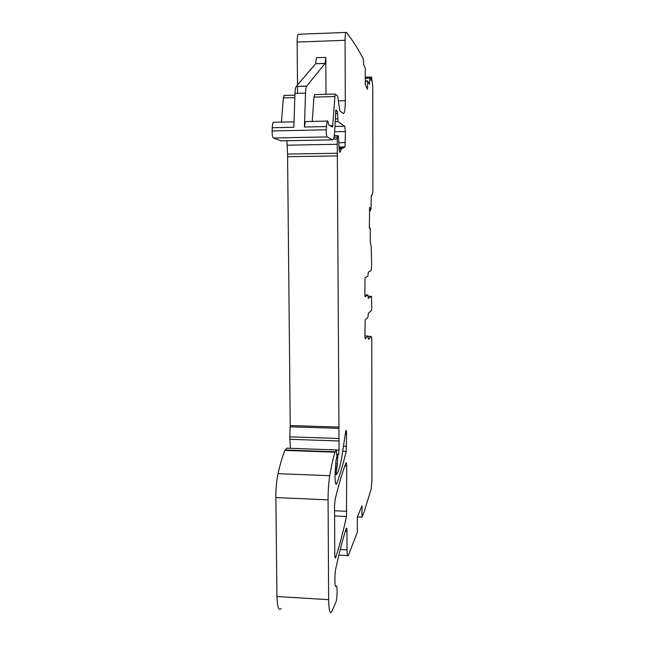 <?xml version="1.0" encoding="UTF-8"?>
<svg xmlns="http://www.w3.org/2000/svg" width="645" height="645" viewBox="0 0 645 645"><rect width="100%" height="100%" fill="white"/><g stroke="black" fill="none" stroke-linecap="round" stroke-linejoin="round"><path stroke-width="0.97" d="M335.666 557.538L335.553 557.836C335.102 558.505 334.844 557.474 334.787 554.74L334.537 505.535L335.037 499.899C338.851 484.121 342.495 471.809 345.954 462.965L346.01 462.836C346.421 462.312 346.655 463.4 346.704 466.101L346.454 516.516C343.237 531.577 339.641 545.251 335.666 557.538L334.997 557.498M357.378 516.968L361.998 517.185L364.248 511.469L371.189 489.039L371.963 479.88L371.778 341.286C371.738 337.948 371.52 336.327 371.117 336.416L368.464 339.286L367.908 336.021L365.223 338.827L364.925 336.755L365.151 319.88L367.908 317.421L368.384 313.18L371.512 310.503L371.738 308.084L371.464 296.273L368.101 296.248M369.303 228.088L370.254 228.12L370.27 241.706L371.173 246.495L371.681 264.845L371.133 270.698L368.351 272.085L367.852 276.197L365.054 277.681L364.844 294.588L365.143 296.781L367.835 294.959L368.392 298.458L371.464 296.273M369.674 207.295L369.303 228.193L370.254 228.12M369.706 207.303L370.246 210.649L371.06 208.891L371.246 195.629L371.738 195.596L372.713 193.161L372.891 191.041L372.77 86.696L371.584 77.013L365.255 77.207M361.998 517.185L361.934 505.841L357.298 517.161L357.338 532.278L348.26 555.635C347.526 556.724 347.115 554.805 347.026 549.887L346.954 531.23C346.913 528.698 346.696 527.707 346.309 528.255L346.212 528.505C342.922 538.623 339.472 551.87 335.86 568.237C334.408 574.34 334.634 588.716 336.134 586.232C337.577 583.967 337.351 599.165 335.9 602.124L331.764 611.629C329.926 614.556 328.886 610.573 328.644 599.673L328.071 499.859C328.071 490.958 328.636 482.912 329.764 475.72C331.417 465.738 333.175 457.894 335.037 452.185L336.351 449.936L336.916 456.209L336.021 461.014L335.021 477.002C335.158 482.863 335.698 485.153 336.642 483.863L336.819 483.452C340.238 473.93 343.366 463.223 346.204 451.331L346.583 433.948C346.526 431.15 346.284 430.013 345.865 430.529L342.221 454.274C340.955 462.763 339.48 468.77 337.786 472.285L336.561 474.502L336.239 471.672L337.424 463.989L337.819 455.338L338.681 454.378L339.068 450.097L337.246 138.998L337.545 135.644L338.432 136.03L339.206 149.64C339.431 151.785 339.722 152.631 340.076 152.196L341.294 148.987L345.002 146.907L345.422 131.556L344.712 126.267L338.012 121.615L337.561 113.576L337.037 110.892L335.868 109.997L334.682 131.467C334.416 135.531 333.949 138.183 333.28 139.425L332.481 139.852L327.088 136.917C326.459 136.055 326.16 133.684 326.185 129.806L327.088 121.083C327.62 120.373 328.095 121.365 328.515 124.066L328.773 124.904L332.586 127.121L335.102 94.049L337.633 95.928L339.81 110.859L343.261 113.552L343.962 113.27C344.833 111.424 345.277 107.231 345.301 100.701L345.067 40.296C345.083 36.128 345.349 33.516 345.873 32.452L346.373 32.395C352.799 40.522 358.451 49.407 363.337 59.066L363.691 64.46L365.239 68.322L365.336 84.922L367.521 89.244L367.602 80.891L369.4 84.334L369.908 77.731L371.318 80.536L371.584 77.013M297.498 84.938L297.135 42.062C297.143 37.934 297.49 35.338 298.192 34.274L298.861 34.209M281.422 122.123L283.365 97.927L284.324 95.355M327.088 136.917L273.359 137.99C272.512 137.135 272.101 134.789 272.117 130.951L272.238 127.734C272.359 124.945 272.714 123.13 273.303 122.308L274.157 122.292M326.281 126.557L304.432 127.033L305.528 93.106L294.983 93.404L293.838 127.267L272.238 127.734M273.359 137.99L281.164 140.844M337.666 153.236L287.573 154.082L286.936 140.731M287.573 154.082L290.226 425.555L289.766 436.859L290.419 448.323M281.147 608.412C278.704 611.275 277.294 607.3 276.939 596.496L275.85 497.561C275.81 488.749 276.544 480.783 278.035 473.664C280.22 463.795 282.55 456.039 285.017 450.404L286.775 448.194L336.351 449.936M365.094 83.552L365.82 80.931L367.602 80.891M304.432 127.033L305.343 121.583L306.069 121.566M326.007 94.299L325.798 57.397L325.088 63.412L306.738 86.083L296.2 86.47C295.531 87.494 295.128 89.8 294.983 93.404M297.571 93.332L297.514 86.349M325.798 57.397L316.413 57.711L315.631 63.766L296.257 86.39M305.528 93.106C305.674 89.502 306.053 87.188 306.681 86.164L306.738 86.083M312.244 121.421L313.93 97.097L314.857 94.605M346.704 466.101L344.809 466.029M346.881 511.324L334.561 510.759M346.454 516.516L334.594 515.96M368.085 336.368L371.117 336.416M371.222 195.685L371.657 195.677M371.456 78.206L370.182 78.239M371.439 79.359L370.714 79.375M369.899 77.747L365.135 77.884L369.908 77.731M369.851 78.093L365.07 78.239M369.593 83.044L368.666 83.068M345.067 40.296L297.135 42.062M294.838 97.613L283.365 97.927M326.185 129.806L272.117 130.951M332.481 139.852L280.591 140.86M336.424 110.779L335.682 110.795M336.755 111.029L335.658 111.053M337.561 113.576L335.626 113.625M337.617 118.906L335.448 118.962M338.012 121.615L335.279 121.679M344.712 126.267L334.989 126.484M345.422 131.556L334.658 131.782M345.462 142.601L338.835 142.73M344.882 147.036L339.012 147.141M342.189 148.06L339.077 148.116M340.229 151.793L339.56 151.801M337.601 135.579L334.271 135.652M337.311 137.248L333.981 137.312M337.246 138.998L333.457 139.07M337.271 144.27L287.017 145.206M337.73 155.88L287.67 156.711M338.98 427.071L290.226 425.555M338.956 428.344L290.202 426.821M338.609 438.471L289.766 436.859M338.617 440.954L289.79 439.318M339.068 450.097L336.529 450.008M338.367 454.491L336.827 454.435M338.246 454.628L336.835 454.58M337.835 455.306L336.875 455.273L337.819 455.338M337.472 458.135L336.892 458.111M337.424 463.989L335.545 463.916M337.158 466.585L335.279 466.52M336.513 468.834L335.126 468.786M336.239 471.672L335.021 471.624M336.247 473.107L335.005 473.059M336.4 474.494L335.013 474.438M346.583 433.948L345.228 433.908M346.631 446.3L343.414 446.187M346.204 451.331L342.672 451.21M336.819 483.452L335.585 483.403M335.207 451.782L285.251 450.008M335.037 452.185L285.017 450.404M329.764 475.72L278.035 473.664M328.071 499.859L275.85 497.561M328.644 599.673L276.939 596.496M346.954 531.23L345.373 531.149M347.026 549.895L340.254 549.54M362.184 507.567L361.248 507.518M364.925 335.981L367.908 336.021M367.835 294.959L364.844 294.934M369.932 208.117L369.44 208.125M370.214 210.528L369.271 210.536M345.301 100.701L338.488 100.878M325.056 63.452L315.631 63.766M334.658 96.54L313.93 97.097M332.86 125.541L329.885 125.606M335.553 557.836L335.086 557.812M371.568 77.029L365.247 77.223M345.873 32.452L298.192 34.274M294.918 95.154L283.945 95.46M294.023 121.841L273.303 122.308M345.002 146.907L339.004 147.02M341.294 148.987L339.149 149.019M337.545 135.644L334.263 135.708M338.681 454.378L336.827 454.314M336.642 483.863L335.731 483.831M335.158 451.863L285.187 450.089M347.55 555.595L338.875 555.135M327.088 121.083L305.343 121.583M343.962 113.27L342.93 113.294M325.088 63.412L315.663 63.718M306.681 86.164L296.2 86.47M335.102 94.049L314.429 94.621"/></g></svg>
